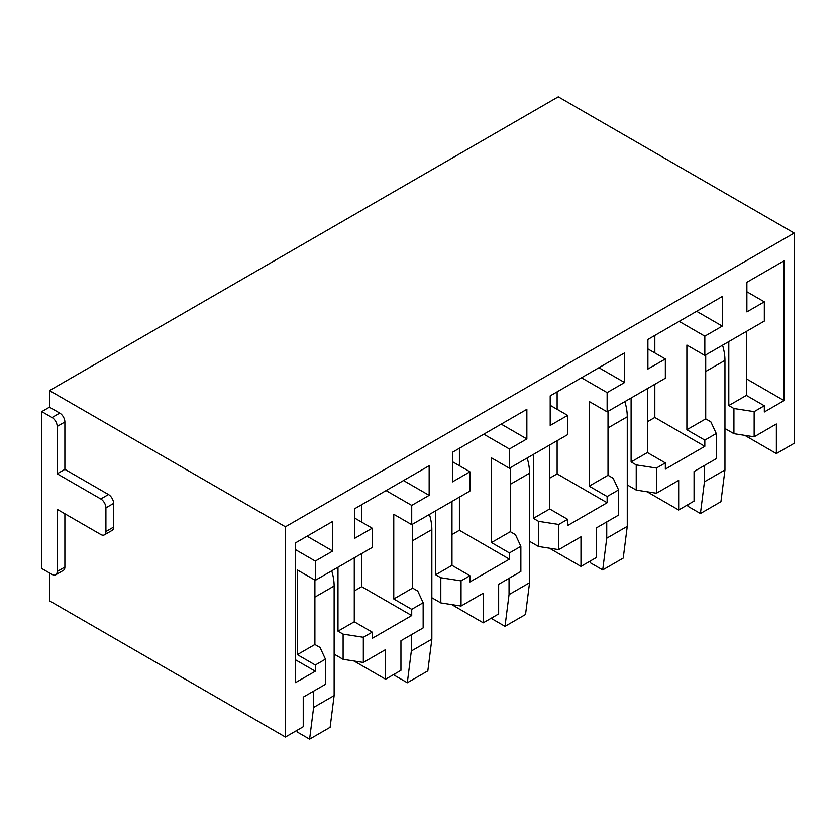 <?xml version="1.0" encoding="UTF-8"?>
<svg xmlns="http://www.w3.org/2000/svg" width="836" height="836" viewBox="0 0 836 836"><rect width="100%" height="100%" fill="white"/><g stroke="black" fill="none" stroke-linecap="round" stroke-linejoin="round"><path stroke-width="1.25" d="M49.491 572.994L49.491 600.823L285.421 737.038L285.421 526.795L49.491 390.59L49.491 407.163L59.753 413.089A7.252 4.19 60 0 1 64.884 421.971L64.884 469.351L108.471 494.525A7.252 4.19 60 0 1 113.602 503.408L113.602 527.098A7.252 4.19 60 0 1 112.097 530.411L104.406 534.852A7.252 4.19 -120 0 0 105.911 531.539L105.911 507.849A7.252 4.19 -120 0 0 100.78 498.967L57.182 473.793L64.884 469.351M64.884 513.764L64.884 567.069A7.252 4.19 60 0 1 63.379 570.392L55.688 574.834A7.252 4.19 -120 0 1 52.062 574.468L41.8 568.553L41.8 411.605L49.491 407.163M285.421 737.038L303.238 726.745L303.238 697.14L325.455 684.318L325.455 659.144L320.031 647.472L314.9 644.504L297.344 654.64L297.344 569.953L315.297 580.32L372.229 547.455L372.229 528.206L354.788 538.269L354.788 508.664L429.15 465.725L429.15 495.34L411.72 505.404L411.72 524.653L430.561 513.774L469.926 491.045L469.926 471.797L452.495 481.86L452.495 452.255L526.858 409.316L526.858 438.931L509.417 448.995L509.417 468.244L567.634 434.636L567.634 415.387L550.192 425.451L550.192 395.846L624.565 352.907L624.565 382.522L607.124 392.586L607.124 411.834L665.341 378.227L665.341 358.978L647.9 369.042L647.9 339.437L722.273 296.498L722.273 326.113L704.832 336.176L704.832 355.425L764.323 321.076L764.323 301.827L746.882 311.891L746.882 282.286L784.074 260.811L784.074 400.58L764.323 411.981L764.323 405.763L754.156 411.636L754.156 436.81L776.372 423.977L776.372 453.582L794.2 443.299L794.2 233.056L558.27 96.84L49.491 390.59M55.688 574.834A7.252 4.19 -120 0 0 57.182 571.51L57.182 509.323L100.78 534.497A7.252 4.19 -120 0 0 104.406 534.852M64.884 421.971L57.182 426.412L57.182 473.793M57.182 426.412A7.252 4.19 -120 0 0 52.062 417.53L41.8 411.605M794.2 233.056L285.421 526.795M705.72 354.913L705.72 418.867L710.851 421.835L716.264 433.508L716.264 458.682L694.058 471.504L694.058 501.109L678.675 509.991L647.106 491.767M608.012 411.322L608.012 475.276L613.143 478.244L618.567 489.917L618.567 515.091L596.35 527.913L596.35 557.518L580.968 566.4L549.398 548.176M510.315 467.732L510.315 531.686L515.436 534.653L520.859 546.326L520.859 571.5L498.653 584.322L498.653 613.927L483.26 622.81L451.701 604.585M412.608 524.141L412.608 588.095L417.739 591.062L423.152 602.735L423.152 627.909L400.946 640.731L400.946 670.336L385.563 679.219L353.994 660.994M776.372 453.582L744.813 435.357M325.455 659.144L315.297 665.007L297.344 654.64M315.297 580.32L315.297 561.071L332.728 551.008L332.728 521.392L295.547 542.857L295.547 682.625L315.297 671.224L315.297 665.007M678.675 509.991L678.675 480.386L656.448 493.219L656.448 468.045L636.227 464.92L631.096 461.953L647.388 452.548L647.388 388.583M716.264 433.508L704.832 440.112L686.878 429.746L686.878 345.059L704.832 355.425M656.448 468.045L665.341 462.914L665.341 469.132L704.832 446.33L704.832 440.112M580.968 566.4L580.968 536.796L558.741 549.628L558.741 524.454L538.52 521.33L533.389 518.362L549.68 508.957L549.68 444.992M618.567 489.917L607.124 496.521L589.171 486.155L589.171 401.468L607.124 411.834M558.741 524.454L567.634 519.323L567.634 525.541L607.124 502.739L607.124 496.521M483.26 622.81L483.26 593.205L461.044 606.037L461.044 580.863L440.812 577.739L435.681 574.771L451.983 565.366L451.983 501.401M520.859 546.326L509.417 552.93L491.474 542.564L491.474 457.877L509.417 468.244M461.044 580.863L469.926 575.732L469.926 581.95L509.417 559.148L509.417 552.93M385.563 679.219L385.563 649.614L363.336 662.446L363.336 637.272L343.115 634.148L337.984 631.18L354.276 621.775L354.276 557.811M423.152 602.735L411.72 609.339L393.766 598.973L393.766 514.286L411.72 524.653M363.336 637.272L372.229 632.141L372.229 638.359L411.72 615.557L411.72 609.339M372.229 528.206L354.788 518.132M372.229 632.141L354.276 621.775M429.15 495.34L403.506 480.533M411.72 505.404L386.075 490.596M411.72 615.557L361.706 586.684L361.706 553.526M361.706 522.134L361.706 504.662M469.926 471.797L452.495 461.723M469.926 575.732L451.983 565.366M526.858 438.931L501.213 424.124M509.417 448.995L483.772 434.187M509.417 559.148L459.413 530.275L459.413 497.117M459.413 465.725L459.413 448.253M567.634 415.387L550.192 405.314M567.634 519.323L549.68 508.957M624.565 382.522L598.921 367.715M607.124 392.586L581.48 377.778M607.124 502.739L557.121 473.866L557.121 440.708M557.121 409.316L557.121 391.844M665.341 358.978L647.9 348.905M665.341 462.914L647.388 452.548M722.273 326.113L696.628 311.305M704.832 336.176L679.187 321.369M704.832 446.33L654.828 417.457L654.828 384.299M654.828 352.907L654.828 335.435M764.323 301.827L746.882 291.764M746.37 331.443L746.37 395.397L728.804 405.544L733.924 408.511L754.156 411.636M764.323 405.763L746.37 395.397M784.074 400.58L746.37 378.812M754.156 436.81L733.924 433.675L733.924 408.511M733.924 433.675L724.958 428.502M363.336 662.446L343.115 659.311L334.139 654.139M315.297 561.071L295.547 549.67M315.297 671.224L295.547 659.823M332.728 551.008L307.084 536.2M656.448 493.219L636.227 490.084L636.227 464.92M636.227 490.084L627.261 484.911M705.72 418.867L686.878 429.746M647.388 421.752L654.828 417.457M558.741 549.628L538.52 546.493L538.52 521.33M538.52 546.493L529.554 541.32M608.012 475.276L589.171 486.155M549.68 478.161L557.121 473.866M461.044 606.037L440.812 602.902L440.812 577.739M440.812 602.902L431.846 597.73M510.315 531.686L491.474 542.564M451.983 534.57L459.413 530.275M343.115 659.311L343.115 634.148M412.608 588.095L393.766 598.973M354.276 590.979L361.706 586.684M314.9 580.09L314.9 644.504M337.984 567.226L337.984 631.18M435.681 510.817L435.681 574.771M533.389 454.408L533.389 518.362M631.096 397.999L631.096 461.953M728.804 341.59L728.804 405.544M687.777 504.735L687.955 506.323L700.422 513.523L720.935 501.673L724.958 469.947L724.958 360.379A43.524 25.122 -120 0 0 722.544 345.195M700.422 513.523L704.445 481.787L704.445 465.506M724.958 469.947L704.445 481.787M590.08 561.144L590.247 562.732L602.714 569.933L623.228 558.082L627.261 526.356L627.261 416.788A43.524 25.122 -120 0 0 624.847 401.604M602.714 569.933L606.737 538.196L606.737 521.915M627.261 526.356L606.737 538.196M492.373 617.553L492.55 619.142L505.007 626.342L525.53 614.491L529.554 582.765L529.554 473.197A43.524 25.122 -120 0 0 527.14 458.013M505.007 626.342L509.04 594.605L509.04 578.324M529.554 582.765L509.04 594.605M394.665 673.962L394.843 675.551L407.31 682.751L427.823 670.9L431.846 639.174L431.846 529.606A43.524 25.122 -120 0 0 429.432 514.422M407.31 682.751L411.333 651.014L411.333 634.733M431.846 639.174L411.333 651.014M296.968 730.371L297.135 731.96L309.602 739.16L330.115 727.31L334.139 695.583L334.139 586.015A43.524 25.122 -120 0 0 331.725 570.831M309.602 739.16L313.625 707.423L313.625 691.142M334.139 695.583L313.625 707.423M59.753 413.089L52.062 417.53M108.471 494.525L100.78 498.967M113.602 503.408L105.911 507.849M113.602 527.098L105.911 531.539M64.884 567.069L57.182 571.51M724.958 360.379L705.72 371.487M627.261 416.788L608.012 427.896M529.554 473.197L510.315 484.305M431.846 529.606L412.608 540.714M334.139 586.015L314.9 597.123"/></g></svg>
